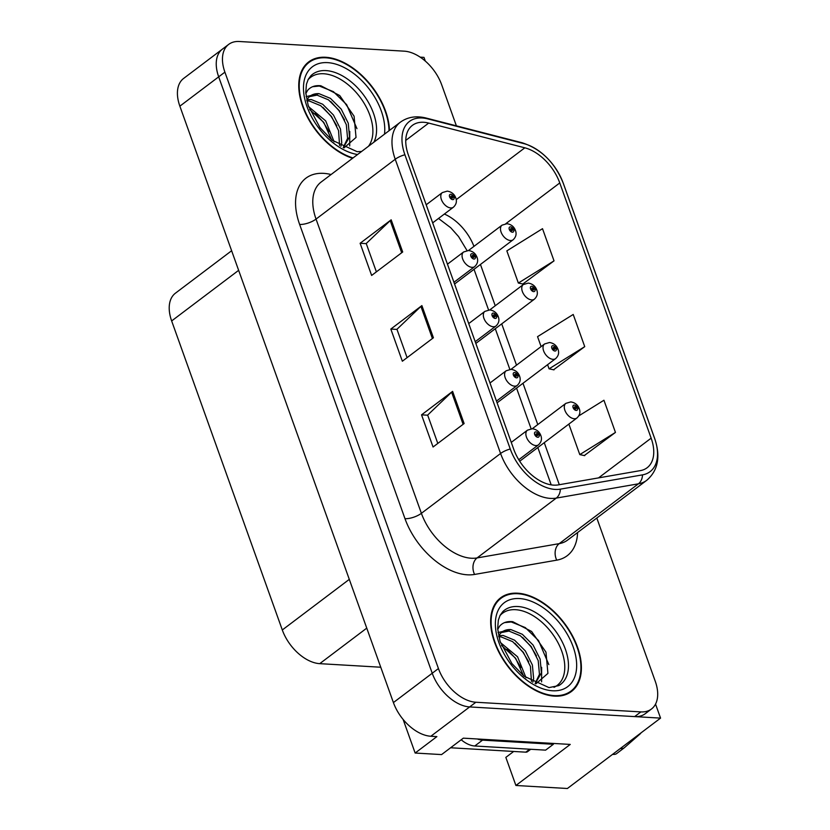 <?xml version="1.0" encoding="UTF-8"?>
<svg xmlns="http://www.w3.org/2000/svg" width="830" height="830" viewBox="0 0 830 830"><rect width="100%" height="100%" fill="white"/><g stroke="black" fill="none" stroke-linecap="round" stroke-linejoin="round"><path stroke-width="1.25" d="M403.121 719.454L415.145 753.038L441.581 754.584L463.316 738.161L570.252 744.427L515.907 785.481L505.844 757.385L513.687 751.461M456.386 125.838L441.705 84.857A36.696 22.234 52.9 0 0 404.272 51.17L239.289 41.5A36.696 22.234 52.9 0 0 228.696 44.384L183.658 78.404A36.696 22.234 52.9 0 0 179.861 106.167L393.41 702.574A36.696 22.234 52.9 0 0 430.843 736.252L436.881 736.615L415.145 753.038M179.861 106.167L218.684 76.837A36.696 22.234 52.9 0 1 222.482 49.074A36.696 22.234 52.9 0 0 218.684 76.837L432.233 673.244A36.696 22.234 52.9 0 0 469.656 706.932L660.556 718.116L567.388 788.5L515.907 785.481M425.302 61.067L423.974 57.374L420.208 57.156M660.556 718.116L655.534 704.099M380.752 667.227L319.737 663.658A36.696 22.234 -127.1 0 1 282.304 629.97L171.654 320.94A36.696 22.234 -127.1 0 1 175.441 293.177L231.632 250.733M554.45 696.131A58.712 35.586 52.9 0 0 571.413 691.514A58.712 35.586 52.9 0 0 571.963 634.877A58.712 35.586 52.9 0 0 517.588 593.191A58.712 35.586 52.9 0 0 500.625 597.818A58.712 35.586 52.9 0 0 500.075 654.445A58.712 35.586 52.9 0 0 554.45 696.131M568.093 693.579A58.712 35.586 52.9 0 0 568.913 692.635M389.478 130.414A58.712 35.586 52.9 0 0 325.702 57.27A58.712 35.586 52.9 0 0 308.739 61.887A58.712 35.586 52.9 0 0 305.233 112.631A58.712 35.586 52.9 0 0 352.574 158.291M553.631 485.135A39.145 23.717 -127.1 0 1 513.708 449.206L408.36 154.971A39.145 23.717 -127.1 0 1 412.406 125.361A39.145 23.717 -127.1 0 1 428.695 123.079L524.83 147.813A39.145 23.717 -127.1 0 1 559.773 182.942L651.145 438.157A39.145 23.717 -127.1 0 1 647.099 467.767A39.145 23.717 -127.1 0 1 640.407 470.61L558.248 484.896A39.145 23.717 -127.1 0 1 553.631 485.135M555.166 489.42A44.042 26.684 52.9 0 0 560.364 489.15L642.513 474.864A44.042 26.684 52.9 0 0 654.6 438.354L563.228 183.15A44.042 26.684 52.9 0 0 523.917 143.632L427.792 118.887A44.042 26.684 52.9 0 0 404.905 154.764L510.253 448.999A44.042 26.684 52.9 0 0 555.166 489.42M228.696 44.384A36.696 22.234 52.9 0 0 224.899 72.148L218.684 76.837L432.233 673.244A36.696 22.234 52.9 0 0 469.656 706.932L634.639 716.601A36.696 22.234 52.9 0 0 645.242 713.707L651.457 709.017A36.696 22.234 52.9 0 0 655.254 681.254L596.801 518.024M376.384 271.856L366.227 243.512L390.204 220.635A9.784 3.569 -19.7 0 1 391.169 219.815L360.116 243.283L371.632 275.446L402.695 251.988L391.169 219.815M366.279 243.636L360.116 243.283M437.804 443.428L427.658 415.073L451.624 392.206A9.784 3.569 -19.7 0 1 452.599 391.376L421.547 414.844L433.063 447.007L464.115 423.549L452.599 391.376M427.699 415.208L421.547 414.844M407.094 357.647L396.948 329.292L420.914 306.415A9.784 3.569 -19.7 0 1 421.889 305.596L390.826 329.064L402.353 361.226L433.405 337.769L421.889 305.596M396.989 329.417L390.826 329.064M224.899 72.148L438.437 668.555A36.696 22.234 52.9 0 0 475.87 702.242L640.853 711.901A36.696 22.234 52.9 0 0 651.457 709.017M584.279 455.556L615.455 432.42L603.939 400.247L578.801 415.882M522.848 283.995L554.025 260.859L542.509 228.686L506.84 250.868L518.356 283.04L523.274 284.078M553.568 369.775L584.735 346.639L573.219 314.466L537.55 336.648L541.108 346.587M547.592 364.681L549.066 368.821L553.994 369.858M584.735 346.639L549.066 368.821M568.861 424.089L579.786 454.601L584.704 455.649M615.455 432.42L579.786 454.601M554.025 260.859L518.356 283.04M306.986 63.983A58.712 35.586 52.9 0 0 305.845 64.522M498.872 599.903A58.712 35.586 52.9 0 0 497.73 600.443M515.42 230.532A6.121 2.044 158.6 0 0 515.378 230.252A6.121 2.044 158.6 0 0 513.562 229.557A3.061 1.857 52.9 0 0 510.492 226.86A3.061 1.857 52.9 0 0 509.288 229.422A3.061 1.857 52.9 0 0 512.411 232.224A3.061 1.857 52.9 0 0 513.646 229.786L512.328 229.64A1.224 0.737 -127.1 0 1 510.699 229.744A1.224 0.737 -127.1 0 1 512.297 229.547L513.562 229.557M511.301 230.418L512.328 229.64M513.646 229.786A6.121 2.417 -17.9 0 1 515.586 230.833C516.717 234.205 515.887 237.183 513.096 239.797A9.171 5.561 -127.1 0 1 510.45 240.524A9.171 5.561 -127.1 0 1 501.953 234.008A9.171 5.561 -127.1 0 1 502.036 225.158L506.964 223.695C511.093 224.349 513.894 226.528 515.378 230.252M511.218 230.356L512.297 229.547M455.722 197.955A6.121 2.044 158.6 0 0 455.68 197.675A6.121 2.044 158.6 0 0 453.865 196.98A3.061 1.857 52.9 0 0 450.794 194.282A3.061 1.857 52.9 0 0 449.59 196.845A3.061 1.857 52.9 0 0 452.713 199.646A3.061 1.857 52.9 0 0 453.948 197.208L452.63 197.063A1.224 0.737 -127.1 0 1 451.001 197.177A1.224 0.737 -127.1 0 1 452.599 196.969L453.865 196.98M451.603 197.841L452.63 197.063M453.948 197.208A6.121 2.417 -17.9 0 1 455.888 198.266C457.019 201.628 456.189 204.616 453.398 207.22A9.171 5.561 -127.1 0 1 450.752 207.946A9.171 5.561 -127.1 0 1 442.255 201.431A9.171 5.561 -127.1 0 1 442.338 192.581L447.266 191.118C451.396 191.772 454.197 193.95 455.68 197.675M451.52 197.779L452.599 196.969M536.699 289.94A6.121 2.044 158.6 0 0 536.647 289.66A6.121 2.044 158.6 0 0 534.831 288.954A3.061 1.857 52.9 0 0 531.76 286.267A3.061 1.857 52.9 0 0 530.557 288.819A3.061 1.857 52.9 0 0 533.68 291.631A3.061 1.857 52.9 0 0 534.914 289.193L533.597 289.048A1.224 0.737 -127.1 0 1 531.968 289.151A1.224 0.737 -127.1 0 1 533.566 288.954L534.831 288.954M532.57 289.826L533.597 289.048M534.914 289.193A6.121 2.417 -17.9 0 1 536.854 290.241C537.985 293.602 537.155 296.59 534.364 299.205A9.171 5.561 -127.1 0 1 531.719 299.921A9.171 5.561 -127.1 0 1 523.222 293.415A9.171 5.561 -127.1 0 1 523.305 284.565L528.233 283.092C532.362 283.746 535.163 285.935 536.647 289.66M532.487 289.763L533.566 288.954M557.967 349.347A6.121 2.044 158.6 0 0 557.916 349.057A6.121 2.044 158.6 0 0 556.1 348.361A3.061 1.857 52.9 0 0 553.029 345.674A3.061 1.857 52.9 0 0 551.826 348.226A3.061 1.857 52.9 0 0 554.948 351.038A3.061 1.857 52.9 0 0 556.183 348.6L554.865 348.455A1.224 0.737 -127.1 0 1 553.237 348.558A1.224 0.737 -127.1 0 1 554.834 348.361L556.1 348.361M553.838 349.223L554.865 348.455M556.183 348.6A6.121 2.417 -17.9 0 1 558.123 349.648C559.254 353.009 558.424 355.997 555.633 358.602A9.171 5.561 -127.1 0 1 552.988 359.328A9.171 5.561 -127.1 0 1 544.49 352.812A9.171 5.561 -127.1 0 1 544.573 343.962L549.502 342.5C553.631 343.153 556.432 345.342 557.916 349.057M553.766 349.171L554.834 348.361M579.236 408.744A6.121 2.044 158.6 0 0 579.184 408.464A6.121 2.044 158.6 0 0 577.379 407.769A3.061 1.857 52.9 0 0 574.298 405.082A3.061 1.857 52.9 0 0 573.094 407.634A3.061 1.857 52.9 0 0 576.217 410.435A3.061 1.857 52.9 0 0 577.462 407.997L576.134 407.852A1.224 0.737 -127.1 0 1 574.505 407.966A1.224 0.737 -127.1 0 1 576.103 407.758L577.379 407.769M575.107 408.63L576.134 407.852M577.462 407.997A6.121 2.417 -17.9 0 1 579.392 409.055C580.523 412.417 579.703 415.405 576.902 418.009A9.171 5.561 -127.1 0 1 574.256 418.735A9.171 5.561 -127.1 0 1 565.759 412.22A9.171 5.561 -127.1 0 1 565.842 403.37L570.77 401.907C574.9 402.56 577.701 404.75 579.184 408.464M575.034 408.568L576.103 407.758M477.001 257.362A6.121 2.044 158.6 0 0 476.949 257.082A6.121 2.044 158.6 0 0 475.134 256.377A3.061 1.857 52.9 0 0 472.063 253.69A3.061 1.857 52.9 0 0 470.859 256.242A3.061 1.857 52.9 0 0 473.982 259.053A3.061 1.857 52.9 0 0 475.217 256.615L473.899 256.47A1.224 0.737 -127.1 0 1 472.27 256.574A1.224 0.737 -127.1 0 1 473.868 256.377L475.134 256.377M472.872 257.248L473.899 256.47M475.217 256.615A6.121 2.417 -17.9 0 1 477.157 257.663C478.288 261.025 477.458 264.013 474.667 266.627A9.171 5.561 -127.1 0 1 472.021 267.343A9.171 5.561 -127.1 0 1 463.524 260.838A9.171 5.561 -127.1 0 1 463.607 251.988L468.535 250.515C472.664 251.168 475.466 253.358 476.949 257.082M472.789 257.186L473.868 256.377M498.27 316.769A6.121 2.044 158.6 0 0 498.218 316.489A6.121 2.044 158.6 0 0 496.402 315.784A3.061 1.857 52.9 0 0 493.331 313.097A3.061 1.857 52.9 0 0 492.128 315.649A3.061 1.857 52.9 0 0 495.251 318.461A3.061 1.857 52.9 0 0 496.485 316.023L495.168 315.877A1.224 0.737 -127.1 0 1 493.539 315.981A1.224 0.737 -127.1 0 1 495.137 315.784L496.402 315.784M494.141 316.645L495.168 315.877M496.485 316.023A6.121 2.417 -17.9 0 1 498.425 317.07C499.556 320.432 498.726 323.42 495.935 326.034A9.171 5.561 -127.1 0 1 493.29 326.75A9.171 5.561 -127.1 0 1 484.793 320.235A9.171 5.561 -127.1 0 1 484.876 311.385L489.804 309.922C493.933 310.576 496.734 312.765 498.218 316.489M494.068 316.593L495.137 315.784M519.538 376.166A6.121 2.044 158.6 0 0 519.487 375.886A6.121 2.044 158.6 0 0 517.681 375.191A3.061 1.857 52.9 0 0 514.6 372.504A3.061 1.857 52.9 0 0 513.397 375.056A3.061 1.857 52.9 0 0 516.519 377.858A3.061 1.857 52.9 0 0 517.764 375.419L516.436 375.274A1.224 0.737 -127.1 0 1 514.808 375.388A1.224 0.737 -127.1 0 1 516.405 375.181L517.681 375.191M515.409 376.052L516.436 375.274M517.764 375.419A6.121 2.417 -17.9 0 1 519.694 376.478C520.825 379.839 520.005 382.827 517.204 385.431A9.171 5.561 -127.1 0 1 514.558 386.158A9.171 5.561 -127.1 0 1 506.061 379.642A9.171 5.561 -127.1 0 1 506.144 370.792L511.073 369.329C515.202 369.983 518.013 372.172 519.487 375.886M515.337 376L516.405 375.181M540.807 435.574A6.121 2.044 158.6 0 0 540.755 435.294A6.121 2.044 158.6 0 0 538.95 434.598A3.061 1.857 52.9 0 0 535.869 431.901A3.061 1.857 52.9 0 0 534.676 434.453A3.061 1.857 52.9 0 0 537.788 437.265A3.061 1.857 52.9 0 0 539.033 434.827L537.705 434.681A1.224 0.737 -127.1 0 1 536.087 434.785A1.224 0.737 -127.1 0 1 537.674 434.588L538.95 434.598M536.688 435.46L537.705 434.681M539.033 434.827A6.121 2.417 -17.9 0 1 540.963 435.875C542.104 439.236 541.274 442.224 538.483 444.839A9.171 5.561 -127.1 0 1 535.827 445.554A9.171 5.561 -127.1 0 1 527.33 439.049A9.171 5.561 -127.1 0 1 527.424 430.199L532.341 428.726C536.471 429.38 539.282 431.569 540.755 435.294M536.605 435.397L537.674 434.588M477.395 738.98A24.464 14.826 52.9 0 0 482.541 740.132L553.371 744.282A24.464 14.826 -127.1 0 1 553.019 743.421M461.19 739.769A24.464 14.826 52.9 0 0 474.77 745.994L545.601 750.144L553.371 744.282M640.916 732.952A7.812 4.731 -127.1 0 1 640.241 733.824L624.087 747.955A12.232 7.408 52.9 0 1 620.394 748.452M612.633 754.325A12.232 7.408 52.9 0 0 616.327 753.816L624.087 747.955M499.899 615.715A45.256 27.432 -127.1 0 1 515.606 609.687A45.256 27.432 -127.1 0 1 558.849 644.381A45.256 27.432 -127.1 0 1 553.994 687.323M535.858 683.868L547.925 673.389L545.964 652.131L531.615 631.474L512.753 621.701C507.078 621.079 502.679 622.593 499.546 626.266L497.699 629.441M554.253 695.602A58.1 35.213 -127.1 0 1 500.449 654.351A58.1 35.213 -127.1 0 1 500.998 598.306A58.1 35.213 -127.1 0 1 517.785 593.73A58.1 35.213 -127.1 0 1 571.59 634.981A58.1 35.213 -127.1 0 1 571.04 691.027A58.1 35.213 -127.1 0 1 554.253 695.602M500.49 642.607L517.567 656.8L526.002 677.737M501.548 645.46L515.627 658.263L523.533 675.765M498.903 635.624L503.125 635.458L514.558 640.169L525.338 650.928L532.383 664.996L533.638 678.712L532.767 682.239M498.83 636.859L501.185 636.921L512.618 641.632L523.388 652.401L530.443 666.459L531.459 681.472M498.021 632.564L510.896 629.586L522.329 634.296L533.099 645.066L540.143 659.124L541.399 672.85L535.246 683.567M501.372 632.553L508.946 631.059L520.389 635.77L531.159 646.529L538.203 660.597L539.459 674.313L535.122 683.505M510.896 629.586A30.586 18.53 52.9 0 0 502.057 631.993A30.586 18.53 52.9 0 0 498.654 636.091M450.597 747.768L525.764 752.167A6.121 3.704 52.9 0 0 527.527 751.69L530.733 749.272M504.516 622.625L511.239 621.95L525.297 627.584L538.535 640.563L548.838 664.602M522.641 637.461L530.775 646.435L536.46 655.814M514.87 643.333L523.004 652.297L528.689 661.676M507.109 649.195L515.243 658.159L520.929 667.538M541.637 667.341L541.606 681.887M308.013 79.784A45.256 27.432 -127.1 0 1 323.71 73.756A45.256 27.432 -127.1 0 1 363.737 102.65A45.256 27.432 -127.1 0 1 368.468 146.277M343.973 147.948L356.039 137.458L354.078 116.2L339.719 95.543L320.868 85.781C315.193 85.148 310.794 86.673 307.66 90.335L305.803 93.52M353.03 157.939A58.1 35.213 -127.1 0 1 305.782 112.901A58.1 35.213 -127.1 0 1 309.102 62.375A58.1 35.213 -127.1 0 1 325.889 57.81A58.1 35.213 -127.1 0 1 389.021 130.756M308.594 106.676L325.682 120.869L334.117 141.816M309.652 109.529L323.742 122.342L331.647 139.845M307.017 99.704L311.24 99.527L322.673 104.238L333.442 115.007L340.487 129.065L341.752 142.791L340.881 146.319M306.934 100.928L309.3 101.001L320.733 105.711L331.502 116.47L338.547 130.538L339.574 145.541M306.135 96.633L319 93.666L330.444 98.376L341.213 109.145L348.258 123.203L349.513 136.929L343.361 147.636M309.476 96.633L317.06 95.128L328.493 99.839L339.273 110.608L346.318 124.666L347.573 138.392L343.226 147.574M319 93.666A30.586 18.53 52.9 0 0 310.171 96.073A30.586 18.53 52.9 0 0 306.768 100.171M312.63 86.704L319.353 86.03L333.401 91.653L346.65 104.642L356.952 128.671M330.745 101.54L338.879 110.504L344.575 119.883M322.984 107.402L331.118 116.376L336.804 125.755M315.224 113.274L323.358 122.238L329.043 131.617M349.752 131.41L349.71 145.956M430.843 736.252L475.87 702.242M393.41 702.574L438.437 668.555M171.654 320.94L238.646 270.331M282.304 629.97L349.295 579.361M319.737 663.658L366.756 628.134M577.576 532.559A61.161 37.059 -127.1 0 1 556.743 560.157L474.584 574.443A61.161 37.059 -127.1 0 1 404.988 518.677L299.64 224.442A12.232 4.461 160.3 0 0 316.043 219.089L421.391 513.314A48.928 29.652 52.9 0 0 471.295 558.237A48.928 29.652 52.9 0 0 477.063 557.936L559.223 543.64A48.928 29.652 52.9 0 0 567.596 540.091L646.788 480.269A48.928 29.652 -127.1 0 1 638.415 483.817A12.232 9.286 -99.9 0 0 642.513 474.864M299.64 224.442A61.161 37.059 -127.1 0 1 323.627 173.356A61.161 37.059 -127.1 0 1 331.077 174.528M321.096 182.071A48.928 29.652 52.9 0 0 316.043 219.089L395.236 159.256A48.928 29.652 -127.1 0 1 400.299 122.238L321.096 182.071M556.743 560.157A12.232 9.286 80.1 0 1 559.223 543.64L638.415 483.817L556.266 498.104A48.928 29.652 -127.1 0 1 550.498 498.405A48.928 29.652 -127.1 0 1 500.583 453.491A12.232 4.461 -19.7 0 1 510.253 448.999M560.364 489.15A12.232 9.286 -99.9 0 1 556.266 498.104L477.063 557.936A12.232 9.286 80.1 0 0 474.584 574.443M646.788 480.269C658.086 470.496 660.732 456.604 654.725 438.624A12.232 4.461 160.3 0 0 654.6 438.354M563.228 183.15A12.232 4.461 -19.7 0 1 563.342 183.409C554.886 162.514 541.15 148.964 522.122 142.76L425.998 118.016C416.131 115.578 407.561 116.978 400.299 122.238M523.917 143.632A12.232 7.74 -75.6 0 0 522.122 142.76M427.792 118.887A12.232 7.74 -75.6 0 0 425.998 118.016M404.905 154.764A12.232 4.461 160.3 0 0 395.236 159.256L500.583 453.491L421.391 513.314A12.232 4.461 160.3 0 1 404.988 518.677M640.853 711.901L634.639 716.601M559.773 182.942L505.802 223.706M473.951 246.375A39.145 23.717 52.9 0 0 444.372 214.047M524.83 147.813L456.23 199.636M428.695 123.079L405.756 140.405M651.145 438.157L598.554 477.883M559.306 484.71L544.252 442.67M537.778 424.576L522.983 383.273M516.509 365.169L501.714 323.866M495.24 305.762L480.446 264.459M420.914 306.415L432.409 338.526M451.624 392.206L463.119 424.306M390.204 220.635L401.689 252.735M474.77 745.994L482.541 740.132M517.93 606.523A46.511 28.189 -127.1 0 1 561.827 641.102A46.511 28.189 -127.1 0 1 558.746 685.622L549.004 687.603L523.989 676.149L511.861 663.492L500.065 641.331L497.647 628.652L498.332 620.166L500.106 615.31L502.835 611.606A46.511 28.189 -127.1 0 1 517.93 606.523M552.531 690.768A52.601 31.872 -127.1 0 1 498.872 642.493A52.601 31.872 -127.1 0 1 519.507 598.554A52.601 31.872 -127.1 0 1 573.157 646.84A52.601 31.872 -127.1 0 1 552.531 690.768M525.764 752.167L529.675 749.21M361.579 151.485L357.118 151.672L332.104 140.218L319.975 127.571L308.179 105.41L305.762 92.732L306.436 84.245L308.221 79.379L310.949 75.686A46.511 28.189 -127.1 0 1 326.045 70.602A46.511 28.189 -127.1 0 1 365.698 97.992A46.511 28.189 -127.1 0 1 373.884 142.189M357.564 154.515A52.601 31.872 -127.1 0 1 306.343 104.694A52.601 31.872 -127.1 0 1 327.622 62.634A52.601 31.872 -127.1 0 1 368.25 87.835A52.601 31.872 -127.1 0 1 384.487 134.18M654.725 438.624L563.342 183.409M551.203 484.865L537.83 447.526M531.107 428.757L516.561 388.129M509.838 369.35L495.292 328.721M488.569 309.953L474.023 269.314M467.041 250.577L458.575 236.571L450.721 227.731L438.52 218.466M468.473 250.515L502.036 225.158M454.56 284.016L513.096 239.797M426.195 204.782L442.338 192.581M432.669 222.876L453.398 207.22M489.742 309.922L523.305 284.565M475.829 343.423L534.364 299.205M511.01 369.319L544.573 343.962M497.108 402.82L555.633 358.602M532.279 428.726L565.842 403.37M519.705 461.231L576.902 418.009M447.463 264.179L463.607 251.988M453.937 282.283L474.667 266.627M468.732 323.586L484.876 311.385M475.217 341.69L495.935 326.034M490.001 382.993L506.144 370.792M496.485 401.087L517.204 385.431M511.27 442.39L527.424 430.199M518.76 459.727L538.483 444.839M500.998 598.306L496.911 601.387M571.04 691.027L566.952 694.119M309.102 62.375L305.015 65.466"/></g></svg>
